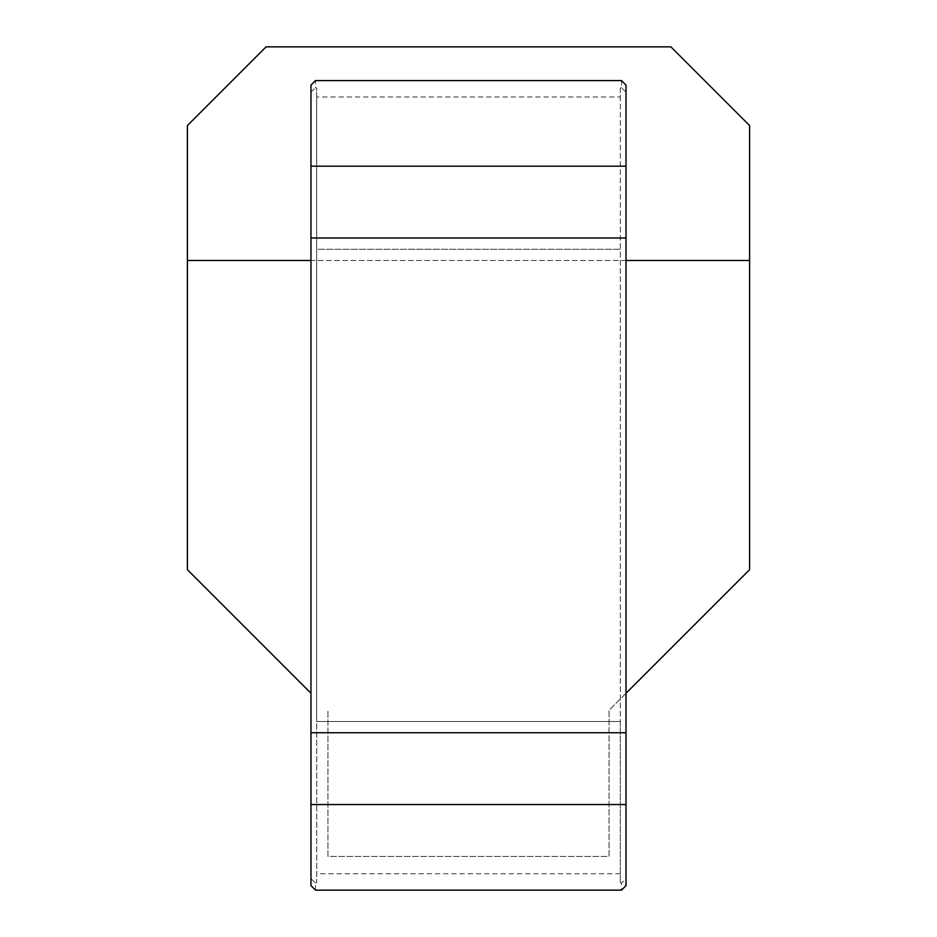 <?xml version="1.0" encoding="UTF-8"?>
<svg xmlns="http://www.w3.org/2000/svg" width="937" height="937" viewBox="0 0 937 937"><rect width="100%" height="100%" fill="white"/><g stroke="black" fill="none" stroke-linecap="round" stroke-linejoin="round"><path stroke-width="0.7" stroke-dasharray="4.68 3.51" d="M626.021 693.275L609.05 710.246L609.05 856.418L327.95 856.418L327.95 710.246L327.95 856.418L609.05 856.418L609.05 710.246L749.6 569.696L749.6 125.558L670.892 46.85L266.108 46.85L187.4 125.558L187.4 569.696L310.979 693.275M609.05 721.49L327.95 721.49L609.05 721.49M626.021 260.486L310.979 260.486M749.6 260.486L187.4 260.486M310.979 85.15L310.979 885.582M621.524 80.582L621.524 87.773L626.021 92.072L626.021 878.66L621.524 882.959L621.524 890.15M626.021 92.072L626.021 85.15M626.021 885.582L626.021 878.66M621.524 87.773L620.294 88.008L620.294 96.968L316.706 96.968L316.706 88.008L315.476 87.773L315.476 80.582M315.476 890.15L315.476 882.959L310.979 878.66M315.476 882.959L316.706 882.724L316.706 88.008M310.979 92.072L315.476 87.773M316.706 96.968L316.706 249.242L620.294 249.242L620.294 721.49L316.706 721.49L316.706 249.242L620.294 249.242L620.294 96.968M620.294 88.008L620.294 882.724L620.294 721.49L316.706 721.49L316.706 882.724M620.294 882.724L621.524 882.959M620.294 873.764L316.706 873.764"/><path stroke-width="1.41" d="M310.979 693.275L187.4 569.696L187.4 125.558L266.108 46.85L670.892 46.85L749.6 125.558L749.6 569.696L626.021 693.275M749.6 260.486L626.021 260.486M310.979 260.486L187.4 260.486M310.979 732.734L310.979 237.998L626.021 237.998L626.021 885.582L621.524 890.15L315.476 890.15L310.979 885.582L310.979 732.734L626.021 732.734M310.979 237.998L310.979 85.15L315.476 80.582L621.524 80.582L626.021 85.15L626.021 237.998M626.021 804.543L310.979 804.543M310.979 166.189L626.021 166.189"/></g></svg>
